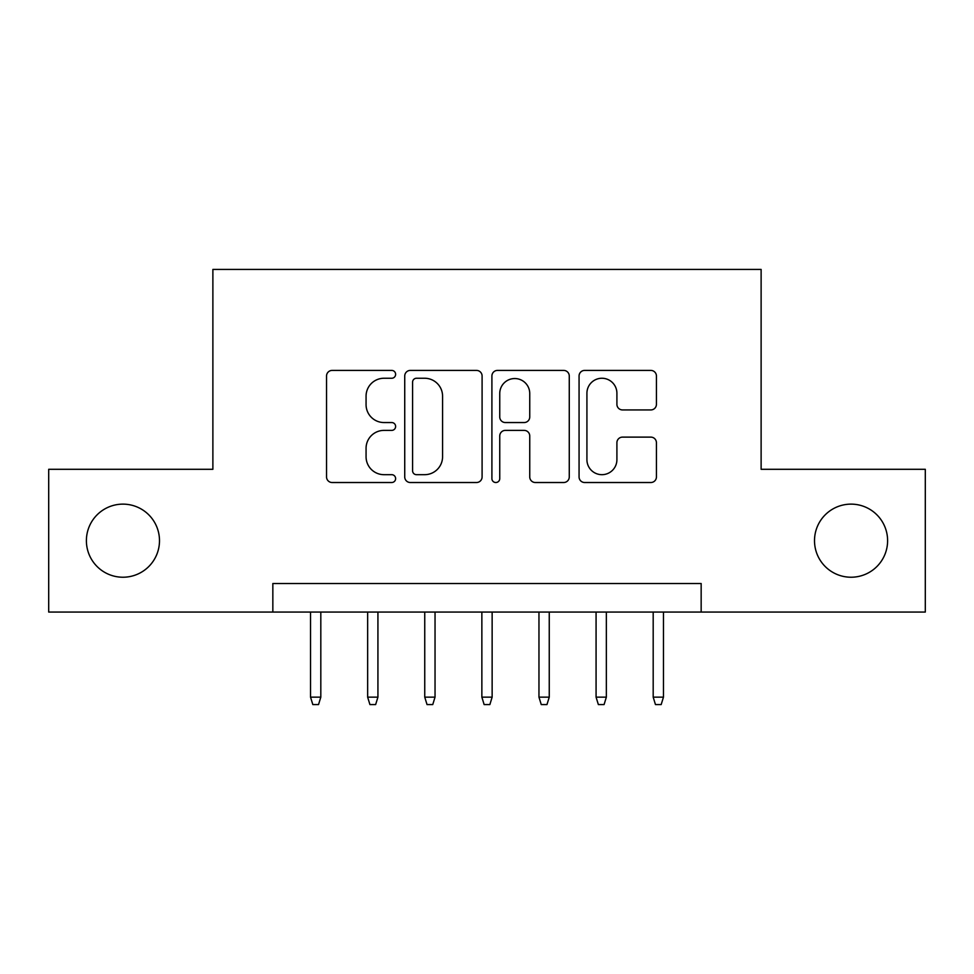 <?xml version="1.0" encoding="UTF-8"?>
<svg xmlns="http://www.w3.org/2000/svg" width="974" height="974" viewBox="0 0 974 974"><rect width="100%" height="100%" fill="white"/><g stroke="black" fill="none" stroke-linecap="round" stroke-linejoin="round"><path stroke-width="1.46" d="M395.627 374.333A3.92 3.92 0 0 0 391.706 370.412L332.146 370.412A5.6 5.6 0 0 0 326.546 376.013L326.546 476.919A5.6 5.6 0 0 0 332.146 482.52L391.706 482.52A3.92 3.92 0 0 0 395.627 478.599A3.92 3.92 0 0 0 391.706 474.679L383.999 474.679A17.934 17.934 0 0 1 366.066 456.733L366.066 448.332A17.934 17.934 0 0 1 383.999 430.386L391.706 430.386A3.92 3.92 0 0 0 395.627 426.466A3.92 3.92 0 0 0 391.706 422.546L383.999 422.546A17.934 17.934 0 0 1 366.066 404.6L366.066 396.199A17.934 17.934 0 0 1 383.999 378.253L391.706 378.253A3.92 3.92 0 0 0 395.627 374.333M814.508 540.68A36.549 36.549 0 0 0 851.057 577.229A36.549 36.549 0 0 0 887.606 540.68A36.549 36.549 0 0 0 851.057 504.13A36.549 36.549 0 0 0 814.508 540.68M86.394 540.68A36.549 36.549 0 0 0 122.943 577.229A36.549 36.549 0 0 0 159.493 540.68A36.549 36.549 0 0 0 122.943 504.13A36.549 36.549 0 0 0 86.394 540.68M650.815 409.932A5.6 5.6 0 0 0 656.427 404.32L656.427 376.013A5.6 5.6 0 0 0 650.815 370.412L584.68 370.412A5.6 5.6 0 0 0 579.067 376.013L579.067 476.919A5.6 5.6 0 0 0 584.68 482.52L650.815 482.52A5.6 5.6 0 0 0 656.427 476.919L656.427 442.72A5.6 5.6 0 0 0 650.815 437.119L622.508 437.119A5.6 5.6 0 0 0 616.907 442.72L616.907 459.679A15 15 0 0 1 601.908 474.679A15 15 0 0 1 586.92 459.679L586.92 393.252A15 15 0 0 1 601.908 378.253A15 15 0 0 1 616.907 393.252L616.907 404.32A5.6 5.6 0 0 0 622.508 409.932L650.815 409.932M272.842 612.062L48.7 612.062L48.7 469.298L212.88 469.298L212.88 269.421L761.12 269.421L761.12 469.298L925.3 469.298L925.3 612.062L701.158 612.062L701.158 583.511L272.842 583.511L272.842 612.062L701.158 612.062M482.093 376.013A5.6 5.6 0 0 0 476.493 370.412L410.346 370.412A5.6 5.6 0 0 0 404.734 376.013L404.734 476.919A5.6 5.6 0 0 0 410.346 482.52L476.493 482.52A5.6 5.6 0 0 0 482.093 476.919L482.093 376.013M497.507 370.412L563.654 370.412A5.6 5.6 0 0 1 569.266 376.013L569.266 476.919A5.6 5.6 0 0 1 563.654 482.52L535.347 482.52A5.6 5.6 0 0 1 529.746 476.919L529.746 435.999A5.6 5.6 0 0 0 524.134 430.386L505.36 430.386A5.6 5.6 0 0 0 499.747 435.999L499.747 478.599A3.92 3.92 0 0 1 495.827 482.52A3.92 3.92 0 0 1 491.907 478.599L491.907 376.013A5.6 5.6 0 0 1 497.507 370.412M416.507 378.253A3.92 3.92 0 0 0 412.586 382.185L412.586 470.746A3.92 3.92 0 0 0 416.507 474.679L424.64 474.679A17.934 17.934 0 0 0 442.573 456.733L442.573 396.199A17.934 17.934 0 0 0 424.64 378.253L416.507 378.253M529.746 393.533A15 15 0 0 0 514.747 378.545A15 15 0 0 0 499.747 393.533L499.747 416.933A5.6 5.6 0 0 0 505.36 422.546L524.134 422.546A5.6 5.6 0 0 0 529.746 416.933L529.746 393.533M320.811 697.153L318.535 704.579L312.824 704.579L310.536 697.153L320.811 697.153L320.811 612.062M310.536 697.153L310.536 612.062M377.924 697.153L375.635 704.579L369.925 704.579L367.648 697.153L377.924 697.153L377.924 612.062M367.648 697.153L367.648 612.062M435.037 697.153L432.748 704.579L427.038 704.579L424.749 697.153L435.037 697.153L435.037 612.062M424.749 697.153L424.749 612.062M492.138 697.153L489.861 704.579L484.139 704.579L481.862 697.153L492.138 697.153L492.138 612.062M481.862 697.153L481.862 612.062M549.251 697.153L546.962 704.579L541.252 704.579L538.963 697.153L549.251 697.153L549.251 612.062M538.963 697.153L538.963 612.062M606.352 697.153L604.075 704.579L598.365 704.579L596.076 697.153L606.352 697.153L606.352 612.062M596.076 697.153L596.076 612.062M663.464 697.153L661.176 704.579L655.465 704.579L653.189 697.153L663.464 697.153L663.464 612.062M653.189 697.153L653.189 612.062"/></g></svg>
